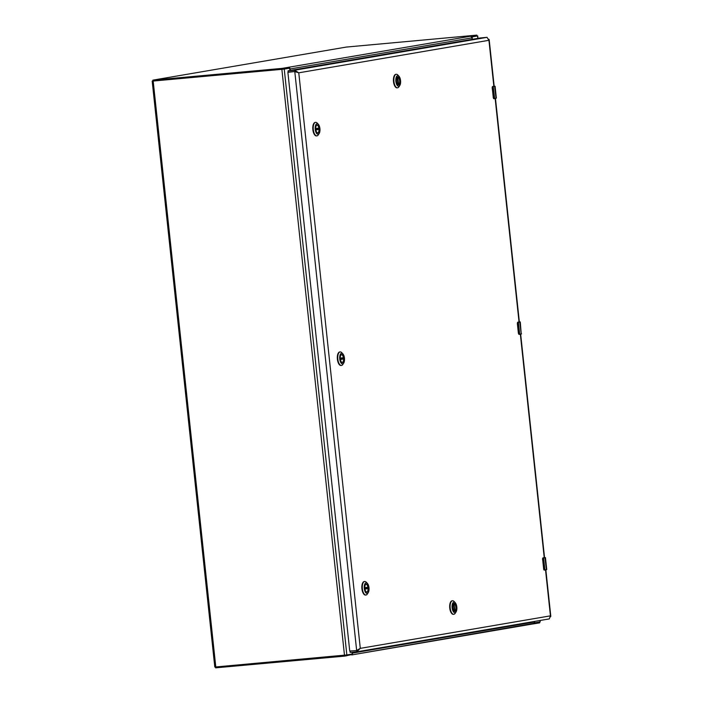 <?xml version="1.0" encoding="UTF-8"?>
<svg xmlns="http://www.w3.org/2000/svg" width="703" height="703" viewBox="0 0 703 703"><rect width="100%" height="100%" fill="white"/><g stroke="black" fill="none" stroke-linecap="round" stroke-linejoin="round"><path stroke-width="1.05" d="M352.238 652.226L352.106 654.045L346.851 654.941L284.24 69.079L152.191 81.144L214.802 667.015L215.795 666.954L153.184 81.091M215.795 666.954L346.851 654.941M539.992 620.494L540.141 621.9L540.176 620.468M540.141 621.9L534.886 622.796L534.421 621.452M152.191 81.144L152.946 81.003M290.067 70.476L289.504 68.173L284.24 69.079M476.95 36.02L471.59 36.995L476.95 36.064L476.854 35.15L476.309 35.176L346.271 47.075L152.859 80.142L282.131 68.376L288.432 67.321M472.205 39.342L472.284 36.925M352.106 654.467L344.936 656.084L215.768 667.824M539.465 622.014L539.658 622.858L533.041 623.93L534.008 623.306A1.784 1.599 -99.7 0 0 534.333 622.023L534.271 621.478M352.388 652.208L352.484 653.105A1.784 1.599 80.3 0 1 352.159 654.396L351.816 654.976L351.728 654.106M532.927 623.939L351.939 654.888L534.008 623.306L533.99 623.833M288.274 67.321L476.757 35.176M470.122 36.24L471.309 36.661L471.186 36.125M472.065 39.359L471.906 37.865A1.784 1.599 -99.7 0 0 471.309 36.661M289.39 67.681L289.469 67.752A1.784 1.599 80.3 0 1 290.058 68.956L290.216 70.449M153.052 81.038L282.228 69.298L289.109 68.191L289.012 67.268L289.469 67.752L289.012 67.268L288.951 68.402M288.951 68.446L289.082 67.954M358.6 649.484L356.658 650.539L356.79 651.813L360.288 648.359L298.775 72.813L294.636 70.23L294.777 71.504L297.053 72.198M296.095 71.952L295.172 71.478M356.992 650.477L357.572 650.003M288.045 70.827L288.16 72.101L288.045 70.818L480.254 37.962L487.012 37.338L488.937 40.299L493.849 86.267M288.16 72.101L294.777 71.504L356.658 650.539M545.537 569.931L550.44 615.846L360.288 648.359L356.43 650.574L349.734 651.004L287.887 72.33L294.548 71.539L298.775 72.813L488.937 40.299L488.91 39.263M350.173 652.41L350.059 651.154L350.173 652.41L357.027 651.778L549.307 618.904L550.44 615.846L550.625 616.698M288.028 70.827L294.636 70.23L487.012 37.338M340.858 355.217A3.902 1.74 -95.2 0 1 341.623 354.69A3.902 1.74 -95.2 0 1 343.697 358.284A3.902 1.74 -95.2 0 1 342.335 362.467A3.902 1.74 -95.2 0 1 341.482 362.089M340.331 358.864A4.051 1.801 -95.2 0 1 340.893 355.147A4.051 1.801 -95.2 0 1 343.899 358.398A4.051 1.801 -95.2 0 1 341.535 362.15A4.051 1.801 -95.2 0 1 340.331 358.864M344.452 358.161A5.334 2.373 -95.2 0 1 343.697 363.073A5.334 2.373 -95.2 0 1 339.742 358.776A5.334 2.373 -95.2 0 1 342.862 353.846A5.334 2.373 -95.2 0 1 344.452 358.161M342.862 353.846L341.763 352.678A6.793 3.023 84.8 0 0 340.19 351.922A6.793 3.023 84.8 0 0 340.085 351.931A6.793 3.023 84.8 0 0 337.818 359.075A6.793 3.023 84.8 0 0 341.43 365.446A6.793 3.023 84.8 0 0 342.836 364.418L343.697 363.073M339.98 351.957A6.793 3.023 84.8 0 0 339.76 351.957A6.793 3.023 84.8 0 0 337.37 358.996A6.793 3.023 84.8 0 0 340.99 365.481A6.793 3.023 84.8 0 0 341.21 365.446M341.43 354.725L341.456 354.725A3.884 1.722 -95.2 0 1 341.456 354.725A3.884 1.722 -95.2 0 1 343.407 357.634L340.278 358.161M340.366 359.189L341.816 358.943A3.884 1.722 84.8 0 0 341.728 358.099M341.816 358.943L343.556 358.978A3.884 1.722 -95.2 0 1 342.159 362.458A3.884 1.722 -95.2 0 1 342.133 362.458L342.159 362.458M365.393 584.782A3.902 1.74 -95.2 0 1 366.158 584.263A3.902 1.74 -95.2 0 1 368.223 587.857A3.902 1.74 -95.2 0 1 366.869 592.04A3.902 1.74 -95.2 0 1 366.017 591.654M364.866 588.437A4.051 1.801 -95.2 0 1 365.428 584.72A4.051 1.801 -95.2 0 1 368.434 587.972A4.051 1.801 -95.2 0 1 366.07 591.715A4.051 1.801 -95.2 0 1 364.866 588.437M368.987 587.734A5.334 2.373 -95.2 0 1 368.231 592.638A5.334 2.373 -95.2 0 1 364.277 588.349A5.334 2.373 -95.2 0 1 367.397 583.42A5.334 2.373 -95.2 0 1 368.987 587.734M367.397 583.42L366.298 582.251A6.793 3.023 84.8 0 0 364.725 581.495A6.793 3.023 84.8 0 0 364.62 581.504A6.793 3.023 84.8 0 0 362.344 588.648A6.793 3.023 84.8 0 0 365.964 595.019A6.793 3.023 84.8 0 0 367.37 593.991L368.231 592.638M364.514 581.53A6.793 3.023 84.8 0 0 364.295 581.53A6.793 3.023 84.8 0 0 361.904 588.569A6.793 3.023 84.8 0 0 365.525 595.054A6.793 3.023 84.8 0 0 365.745 595.019M365.982 584.298L365.964 584.298A3.884 1.722 -95.2 0 1 365.982 584.298A3.884 1.722 -95.2 0 1 367.941 587.198L364.813 587.734M364.901 588.763L366.351 588.516A3.884 1.722 84.8 0 0 366.263 587.673M366.351 588.516L368.091 588.552A3.884 1.722 -95.2 0 1 366.694 592.031A3.884 1.722 -95.2 0 1 366.667 592.031L366.694 592.031M316.324 125.644A3.902 1.74 -95.2 0 1 317.088 125.116A3.902 1.74 -95.2 0 1 319.162 128.711A3.902 1.74 -95.2 0 1 317.8 132.893A3.902 1.74 -95.2 0 1 316.948 132.516M315.796 129.299A4.051 1.801 -95.2 0 1 316.368 125.573A4.051 1.801 -95.2 0 1 319.364 128.825A4.051 1.801 -95.2 0 1 317 132.577A4.051 1.801 -95.2 0 1 315.796 129.299M319.918 128.587A5.334 2.373 -95.2 0 1 319.162 133.5A5.334 2.373 -95.2 0 1 315.208 129.203A5.334 2.373 -95.2 0 1 318.327 124.273A5.334 2.373 -95.2 0 1 319.918 128.587M318.327 124.273L317.229 123.104A6.793 3.023 84.8 0 0 315.656 122.348A6.793 3.023 84.8 0 0 315.55 122.357A6.793 3.023 84.8 0 0 313.283 129.501A6.793 3.023 84.8 0 0 316.895 135.872A6.793 3.023 84.8 0 0 318.301 134.844L319.162 133.5M315.445 122.384A6.793 3.023 84.8 0 0 315.225 122.384A6.793 3.023 84.8 0 0 312.835 129.422A6.793 3.023 84.8 0 0 316.455 135.907A6.793 3.023 84.8 0 0 316.675 135.872M316.921 125.152L316.895 125.16A3.884 1.722 -95.2 0 1 316.921 125.152A3.884 1.722 -95.2 0 1 318.881 128.06L315.744 128.596M315.832 129.616L317.281 129.37A3.884 1.722 84.8 0 0 317.202 128.526M317.281 129.37L319.021 129.405A3.884 1.722 -95.2 0 1 317.624 132.885A3.884 1.722 -95.2 0 1 317.598 132.885M453.215 604.053A3.902 1.74 -95.2 0 1 453.927 603.534A3.902 1.74 -95.2 0 1 453.989 603.534A3.902 1.74 -95.2 0 1 456.062 607.19A3.902 1.74 -95.2 0 1 454.753 611.302A3.902 1.74 -95.2 0 1 454.692 611.302A3.902 1.74 -95.2 0 1 453.839 610.925M454.903 611.434A4.051 1.801 -95.2 0 1 453.901 610.986A4.051 1.801 -95.2 0 1 452.679 607.568A4.051 1.801 -95.2 0 1 453.259 603.982A4.051 1.801 -95.2 0 1 456.098 606.144A4.051 1.801 -95.2 0 1 454.903 611.434M453.901 602.102A5.334 2.373 -95.2 0 1 455.219 602.691A5.334 2.373 -95.2 0 1 456.836 607.19A5.334 2.373 -95.2 0 1 456.062 611.909A5.334 2.373 -95.2 0 1 452.328 609.07A5.334 2.373 -95.2 0 1 453.901 602.102M455.219 602.691L454.129 601.522A6.793 3.023 84.8 0 0 452.556 600.766A6.793 3.023 84.8 0 0 452.451 600.775A6.793 3.023 84.8 0 0 450.184 608.033A6.793 3.023 84.8 0 0 453.786 614.29A6.793 3.023 84.8 0 0 455.201 613.262L456.062 611.909M452.337 600.801A6.793 3.023 84.8 0 0 452.126 600.801A6.793 3.023 84.8 0 0 452.02 600.819A6.793 3.023 84.8 0 0 449.744 607.954A6.793 3.023 84.8 0 0 453.356 614.325A6.793 3.023 84.8 0 0 453.567 614.29M453.743 603.596L454.059 603.587A3.884 1.722 -95.2 0 1 455.869 607.146A3.884 1.722 -95.2 0 1 454.867 611.179L454.349 611.267M396.958 77.585A3.902 1.74 -95.2 0 1 397.67 77.066A3.902 1.74 -95.2 0 1 397.731 77.058A3.902 1.74 -95.2 0 1 399.805 80.722A3.902 1.74 -95.2 0 1 398.496 84.826A3.902 1.74 -95.2 0 1 398.434 84.835A3.902 1.74 -95.2 0 1 397.582 84.457M397.784 76.908A4.051 1.801 -95.2 0 1 400.042 81.741A4.051 1.801 -95.2 0 1 397.643 84.518A4.051 1.801 -95.2 0 1 396.422 81.1A4.051 1.801 -95.2 0 1 397.002 77.515A4.051 1.801 -95.2 0 1 397.784 76.908M398.777 86.241A5.334 2.373 -95.2 0 1 395.798 79.87A5.334 2.373 -95.2 0 1 398.961 76.214A5.334 2.373 -95.2 0 1 400.569 80.722A5.334 2.373 -95.2 0 1 399.805 85.441A5.334 2.373 -95.2 0 1 398.777 86.241M398.961 76.214L397.872 75.045A6.793 3.023 84.8 0 0 396.299 74.29A6.793 3.023 84.8 0 0 393.908 81.328A6.793 3.023 84.8 0 0 397.529 87.813A6.793 3.023 84.8 0 0 397.634 87.805A6.793 3.023 84.8 0 0 398.944 86.785L399.805 85.441M396.079 74.325A6.793 3.023 84.8 0 0 395.868 74.333A6.793 3.023 84.8 0 0 393.478 81.363A6.793 3.023 84.8 0 0 397.098 87.857A6.793 3.023 84.8 0 0 397.204 87.84M397.485 77.119L397.801 77.11A3.884 1.722 -95.2 0 1 399.612 80.669A3.884 1.722 -95.2 0 1 398.61 84.712L398.091 84.791M542.619 558.727A1.23 0.545 -95.2 0 1 543.041 557.857L542.619 559.184L543.665 568.973L544.658 570.08L543.823 568.955L542.778 559.157L543.516 558.006L545.466 557.646L546.741 569.527L544.781 569.878M543.516 558.006L544.957 557.558L542.988 557.874M546.389 569.72L544.957 557.558M492.249 87.339A1.23 0.545 -95.2 0 1 492.662 86.469L492.241 87.787L493.286 97.585L494.271 98.692L493.444 97.568L492.399 87.77L493.137 86.618L495.097 86.258L496.362 98.139L494.64 98.455L493.19 86.407L495.097 86.258M517.434 323.037A1.23 0.545 -95.2 0 1 517.856 322.167L517.426 323.485L518.471 333.284L519.165 334.408A1.23 0.545 -95.2 0 1 519.148 334.417A1.23 0.545 -95.2 0 1 518.577 333.714M518.322 322.308L520.282 321.956L521.222 333.916L519.596 334.189L518.638 333.266L517.593 323.468L518.322 322.308L520.282 321.956M521.195 334.022L519.763 321.869M344.479 655.222L281.868 69.351M477.53 36.029L477.785 38.384M344.839 655.187L344.936 656.084M346.254 655.925L346.157 655.038M534.333 622.023L352.484 653.105M216.208 667.824L216.12 666.927M290.058 68.956L471.906 37.865M283.441 68.217L283.537 69.14M282.131 68.376L282.228 69.298M153.403 80.116L153.5 81.03M520.352 334.233L544.227 557.655M495.158 98.543L519.034 321.965M288.037 72.137L288.125 70.818M350.279 652.402L350.147 651.145M343.275 357.836L340.287 358.345L343.284 357.836M340.384 359.312L343.372 358.802M343.556 358.978L340.419 359.514M367.81 587.409L364.822 587.919L367.818 587.409M364.919 588.886L367.906 588.376M368.091 588.552L364.954 589.088M318.74 128.262L315.752 128.772L318.749 128.262M315.849 129.739L318.837 129.229M319.021 129.405L315.884 129.941M454.613 611.241L453.795 603.587M454.059 603.587L454.867 611.179M454.27 611.232L453.47 603.763L454.287 611.241M398.355 84.764L397.538 77.119M397.23 77.277L398.03 84.764L397.213 77.295M397.801 77.11L398.61 84.712M542.901 558.059L542.549 559.175L544.166 569.94M544.605 570.08L544.35 570.107A1.23 0.545 -95.2 0 1 544.333 570.107A1.23 0.545 -95.2 0 1 543.762 569.412M543.823 568.955L542.778 559.157M543.568 557.795L544.887 570.036L546.275 569.799L544.895 570.036M492.522 86.671L492.17 87.787L493.787 98.552M494.227 98.692L493.972 98.719A1.23 0.545 -95.2 0 1 493.954 98.719A1.23 0.545 -95.2 0 1 493.383 98.025M493.444 97.568L492.17 87.787M492.399 87.77L492.61 86.487M494.578 86.17L496.028 98.218L493.954 98.719L493.198 97.594M517.364 323.494L518.981 334.241M517.707 322.369L517.593 323.468M519.596 334.189L521.081 334.11L519.148 334.417L518.392 333.284L517.338 323.485L517.847 322.167L519.42 321.895L517.803 322.185M518.375 322.106L519.702 334.347M477.715 35.985L477.97 38.357M539.57 621.997L539.658 622.858M215.575 666.98L215.663 667.85M476.95 36.064L476.854 35.15M288.379 67.321L289.021 67.268M152.955 81.065L152.859 80.142M550.809 616.285L545.853 569.878M544.535 557.602L520.659 334.18M519.35 321.912L495.474 98.49M494.165 86.214L489.191 39.711M341.43 365.446L340.99 365.481M365.964 595.019L365.525 595.054M316.895 135.872L316.455 135.907M544.632 570.08L543.577 568.982M544.834 557.549L543.032 557.866L542.531 559.184M544.526 557.497L545.466 557.646M546.275 569.799L546.741 569.527M496.362 98.139L494.508 98.648M521.081 334.11L521.547 333.828"/></g></svg>
